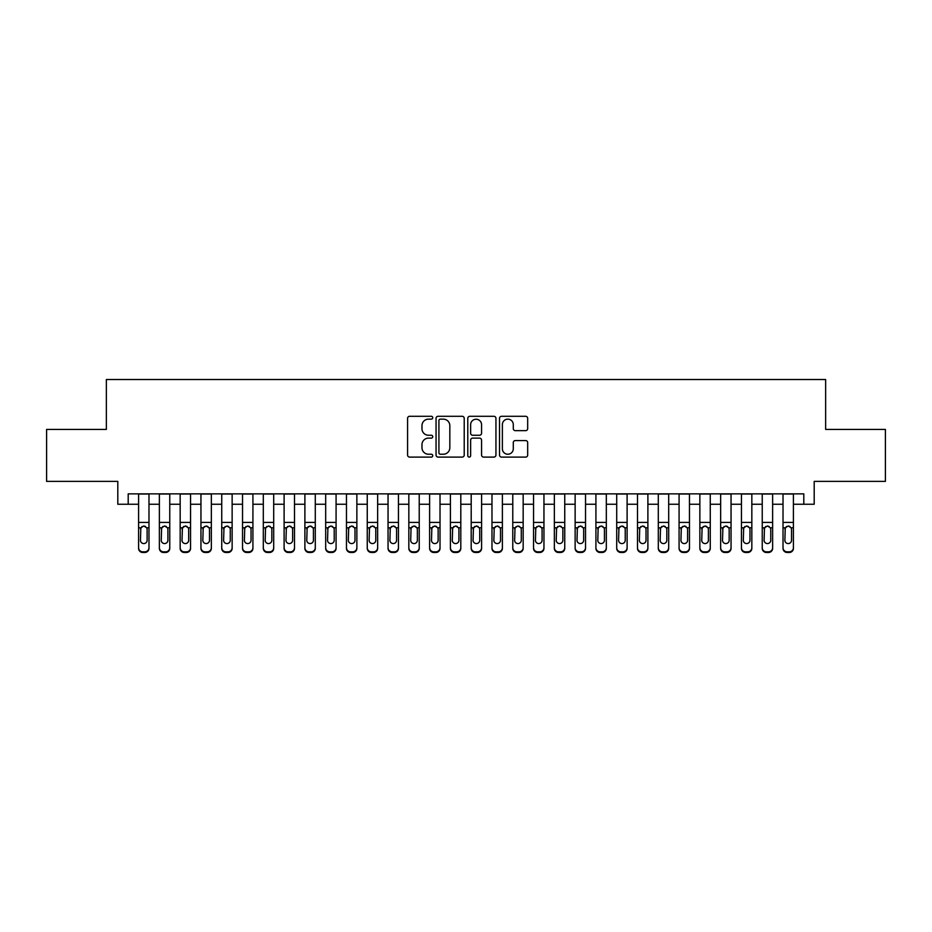 <?xml version="1.0" encoding="UTF-8"?>
<svg xmlns="http://www.w3.org/2000/svg" width="932" height="932" viewBox="0 0 932 932"><rect width="100%" height="100%" fill="white"/><g stroke="black" fill="none" stroke-linecap="round" stroke-linejoin="round"><path stroke-width="1.4" d="M432.739 417.711A1.433 1.433 0 0 0 431.306 416.289L409.626 416.289A2.039 2.039 0 0 0 407.587 418.328L407.587 455.049A2.039 2.039 0 0 0 409.626 457.099L431.306 457.099A1.433 1.433 0 0 0 432.739 455.666A1.433 1.433 0 0 0 431.306 454.233L428.51 454.233A6.524 6.524 0 0 1 421.975 447.71L421.975 444.646A6.524 6.524 0 0 1 428.51 438.122L431.306 438.122A1.433 1.433 0 0 0 432.739 436.689A1.433 1.433 0 0 0 431.306 435.256L428.51 435.256A6.524 6.524 0 0 1 421.975 428.732L421.975 425.668A6.524 6.524 0 0 1 428.51 419.144L431.306 419.144A1.433 1.433 0 0 0 432.739 417.711M525.636 430.666A2.039 2.039 0 0 0 527.675 428.627L527.675 418.328A2.039 2.039 0 0 0 525.636 416.289L501.556 416.289A2.039 2.039 0 0 0 499.517 418.328L499.517 455.049A2.039 2.039 0 0 0 501.556 457.099L525.636 457.099A2.039 2.039 0 0 0 527.675 455.049L527.675 442.607A2.039 2.039 0 0 0 525.636 440.568L515.326 440.568A2.039 2.039 0 0 0 513.287 442.607L513.287 448.781A5.464 5.464 0 0 1 507.835 454.233A5.464 5.464 0 0 1 502.371 448.781L502.371 424.596A5.464 5.464 0 0 1 507.835 419.144A5.464 5.464 0 0 1 513.287 424.596L513.287 428.627A2.039 2.039 0 0 0 515.326 430.666L525.636 430.666M128.197 504.247L128.197 493.855L803.803 493.855L803.803 504.247L814.195 504.247L814.195 481.378L885.4 481.378L885.4 429.407L825.636 429.407L825.636 379.522L106.365 379.522L106.365 429.407L46.6 429.407L46.6 481.378L117.805 481.378L117.805 504.247L138.588 504.247M464.218 418.328A2.039 2.039 0 0 0 462.179 416.289L438.098 416.289A2.039 2.039 0 0 0 436.06 418.328L436.06 455.049A2.039 2.039 0 0 0 438.098 457.099L462.179 457.099A2.039 2.039 0 0 0 464.218 455.049L464.218 418.328M469.821 416.289L493.902 416.289A2.039 2.039 0 0 1 495.94 418.328L495.94 455.049A2.039 2.039 0 0 1 493.902 457.099L483.603 457.099A2.039 2.039 0 0 1 481.564 455.049L481.564 440.16A2.039 2.039 0 0 0 479.514 438.122L472.687 438.122A2.039 2.039 0 0 0 470.637 440.16L470.637 455.666A1.433 1.433 0 0 1 469.215 457.099A1.433 1.433 0 0 1 467.782 455.666L467.782 418.328A2.039 2.039 0 0 1 469.821 416.289M148.98 504.247L159.372 504.247M169.764 504.247L180.167 504.247M190.559 504.247L200.951 504.247M211.343 504.247L221.734 504.247M232.138 504.247L242.53 504.247M252.922 504.247L263.313 504.247M273.705 504.247L284.109 504.247M294.5 504.247L304.892 504.247M315.284 504.247L325.676 504.247M336.079 504.247L346.471 504.247M356.863 504.247L367.255 504.247M377.646 504.247L388.05 504.247M398.442 504.247L408.833 504.247M419.225 504.247L429.617 504.247M440.021 504.247L450.412 504.247M460.804 504.247L471.196 504.247M481.588 504.247L491.98 504.247M502.383 504.247L512.775 504.247M523.167 504.247L533.558 504.247M543.95 504.247L554.354 504.247M564.745 504.247L575.137 504.247M585.529 504.247L595.921 504.247M606.324 504.247L616.716 504.247M627.108 504.247L637.5 504.247M647.891 504.247L658.295 504.247M668.687 504.247L679.078 504.247M689.47 504.247L699.862 504.247M710.266 504.247L720.657 504.247M731.049 504.247L741.441 504.247M751.833 504.247L762.236 504.247M772.628 504.247L783.02 504.247M793.412 504.247L803.803 504.247M440.335 419.144A1.433 1.433 0 0 0 438.914 420.565L438.914 452.812A1.433 1.433 0 0 0 440.335 454.233L443.294 454.233A6.524 6.524 0 0 0 449.83 447.71L449.83 425.668A6.524 6.524 0 0 0 443.294 419.144L440.335 419.144M481.564 424.701A5.464 5.464 0 0 0 476.101 419.237A5.464 5.464 0 0 0 470.637 424.701L470.637 433.217A2.039 2.039 0 0 0 472.687 435.256L479.514 435.256A2.039 2.039 0 0 0 481.564 433.217L481.564 424.701M138.588 528.444L138.588 547.701A4.159 4.124 -0 0 0 142.747 551.826L144.821 551.826A4.159 4.124 -0 0 0 148.98 547.701L148.98 548.354A4.159 4.124 180 0 1 144.821 552.478L144.821 551.826M148.98 528.444L148.98 548.354M147.116 540.28L147.116 529.329L147.116 540.28A3.332 3.297 180 0 1 143.784 543.577A3.332 3.297 180 0 0 147.116 540.28M140.464 540.933L140.464 540.28A3.332 3.297 180 0 0 143.784 543.577M142.048 526.475L140.464 529.073M145.52 526.475L143.784 525.986L146.743 527.792L147.116 529.329M148.98 493.855L148.98 547.701M138.588 493.855L138.588 547.701M142.747 551.826L142.747 552.478L144.821 552.478M142.747 552.478A4.159 4.124 180 0 1 138.588 548.354M138.588 527.792L140.825 527.792L140.464 540.28M140.825 527.792L143.784 525.986M159.372 528.444L159.372 547.701A4.159 4.124 0 0 0 163.531 551.826L165.616 551.826A4.159 4.124 0 0 0 169.764 547.701L169.764 548.354A4.159 4.124 180 0 1 165.616 552.478L165.616 551.826M167.9 540.28L167.9 529.329L167.9 540.28A3.332 3.297 180 0 1 164.568 543.577A3.332 3.297 180 0 0 167.9 540.28M161.248 540.933L161.248 540.28A3.332 3.297 180 0 0 164.568 543.577M162.832 526.475L161.248 529.073M166.304 526.475L164.568 525.986L167.527 527.792L167.9 529.329M180.167 528.444L180.167 547.701A4.159 4.124 0 0 0 184.326 551.826L186.4 551.826A4.159 4.124 0 0 0 190.559 547.701L190.559 548.354A4.159 4.124 180 0 1 186.4 552.478L186.4 551.826M188.683 540.28L188.683 529.329L188.683 540.28A3.332 3.297 180 0 1 185.363 543.577A3.332 3.297 180 0 0 188.683 540.28M182.031 540.933L182.031 540.28A3.332 3.297 180 0 0 185.363 543.577M183.627 526.475L182.031 529.073M187.099 526.475L185.363 525.986L188.322 527.792L188.683 529.329M200.951 528.444L200.951 547.701A4.159 4.124 0 0 0 205.11 551.826L207.184 551.826A4.159 4.124 0 0 0 211.343 547.701L211.343 548.354A4.159 4.124 180 0 1 207.184 552.478L207.184 551.826M209.479 540.28L209.479 529.329L209.479 540.28A3.332 3.297 180 0 1 206.147 543.577A3.332 3.297 180 0 0 209.479 540.28M202.827 540.933L202.827 540.28A3.332 3.297 180 0 0 206.147 543.577M204.411 526.475L202.827 529.073M207.883 526.475L206.147 525.986L209.106 527.792L209.479 529.329M221.734 528.444L221.734 547.701A4.159 4.124 0 0 0 225.894 551.826L227.979 551.826A4.159 4.124 0 0 0 232.138 547.701L232.138 548.354A4.159 4.124 180 0 1 227.979 552.478L227.979 551.826M230.262 540.28L230.262 529.329L230.262 540.28A3.332 3.297 180 0 1 226.942 543.577A3.332 3.297 180 0 0 230.262 540.28M223.61 540.933L223.61 540.28A3.332 3.297 180 0 0 226.942 543.577M225.206 526.475L223.61 529.073M228.678 526.475L226.942 525.986L229.889 527.792L230.262 529.329M169.764 493.855L169.764 548.354M159.372 493.855L159.372 548.354A4.159 4.124 180 0 0 163.531 552.478L165.616 552.478M159.372 527.792L161.62 527.792L161.248 540.28M161.62 527.792L164.568 525.986M190.559 493.855L190.559 548.354M180.167 493.855L180.167 548.354A4.159 4.124 180 0 0 184.326 552.478L186.4 552.478M180.167 527.792L182.404 527.792L182.031 540.28M182.404 527.792L185.363 525.986M211.343 493.855L211.343 548.354M200.951 493.855L200.951 548.354A4.159 4.124 180 0 0 205.11 552.478L207.184 552.478M200.951 527.792L203.188 527.792L202.827 540.28M203.188 527.792L206.147 525.986M232.138 493.855L232.138 548.354M221.734 493.855L221.734 548.354A4.159 4.124 180 0 0 225.894 552.478L227.979 552.478M221.734 527.792L223.983 527.792L223.61 540.28M223.983 527.792L226.942 525.986M242.53 528.444L242.53 547.701A4.159 4.124 0 0 0 246.689 551.826L248.762 551.826A4.159 4.124 0 0 0 252.922 547.701L252.922 548.354A4.159 4.124 180 0 1 248.762 552.478L248.762 551.826M251.046 540.28L251.046 529.329L251.046 540.28A3.332 3.297 180 0 1 247.726 543.577A3.332 3.297 180 0 0 251.046 540.28M244.394 540.933L244.394 540.28A3.332 3.297 180 0 0 247.726 543.577M245.99 526.475L244.394 529.073M249.461 526.475L247.726 525.986L250.685 527.792L251.046 529.329M252.922 493.855L252.922 548.354M242.53 493.855L242.53 548.354A4.159 4.124 180 0 0 246.689 552.478L248.762 552.478M242.53 527.792L244.767 527.792L244.394 540.28M244.767 527.792L247.726 525.986M263.313 528.444L263.313 547.701A4.159 4.124 0 0 0 267.472 551.826L269.558 551.826A4.159 4.124 0 0 0 273.705 547.701L273.705 548.354A4.159 4.124 180 0 1 269.558 552.478L269.558 551.826M271.841 540.28L271.841 529.329L271.841 540.28A3.332 3.297 180 0 1 268.509 543.577A3.332 3.297 180 0 0 271.841 540.28M265.189 540.933L265.189 540.28A3.332 3.297 180 0 0 268.509 543.577M266.773 526.475L265.189 529.073M270.245 526.475L268.509 525.986L271.468 527.792L271.841 529.329M273.705 493.855L273.705 548.354M263.313 493.855L263.313 548.354A4.159 4.124 180 0 0 267.472 552.478L269.558 552.478M263.313 527.792L265.55 527.792L265.189 540.28M265.55 527.792L268.509 525.986M284.109 528.444L284.109 547.701A4.159 4.124 0 0 0 288.256 551.826L290.341 551.826A4.159 4.124 0 0 0 294.5 547.701L294.5 548.354A4.159 4.124 180 0 1 290.341 552.478L290.341 551.826M292.625 540.28L292.625 529.329L292.625 540.28A3.332 3.297 180 0 1 289.304 543.577A3.332 3.297 180 0 0 292.625 540.28M285.973 540.933L285.973 540.28A3.332 3.297 180 0 0 289.304 543.577M287.569 526.475L285.973 529.073M291.04 526.475L289.304 525.986L292.264 527.792L292.625 529.329M294.5 493.855L294.5 548.354M284.109 493.855L284.109 548.354A4.159 4.124 180 0 0 288.256 552.478L290.341 552.478M284.109 527.792L286.345 527.792L285.973 540.28M286.345 527.792L289.304 525.986M304.892 528.444L304.892 547.701A4.159 4.124 0 0 0 309.051 551.826L311.125 551.826A4.159 4.124 0 0 0 315.284 547.701L315.284 548.354A4.159 4.124 180 0 1 311.125 552.478L311.125 551.826M313.42 540.28L313.42 529.329L313.42 540.28A3.332 3.297 180 0 1 310.088 543.577A3.332 3.297 180 0 0 313.42 540.28M306.768 540.933L306.768 540.28A3.332 3.297 180 0 0 310.088 543.577M308.352 526.475L306.768 529.073M311.824 526.475L310.088 525.986L313.047 527.792L313.42 529.329M315.284 493.855L315.284 548.354M304.892 493.855L304.892 548.354A4.159 4.124 180 0 0 309.051 552.478L311.125 552.478M304.892 527.792L307.129 527.792L306.768 540.28M307.129 527.792L310.088 525.986M325.676 528.444L325.676 547.701A4.159 4.124 0 0 0 329.835 551.826L331.92 551.826A4.159 4.124 0 0 0 336.079 547.701L336.079 548.354A4.159 4.124 180 0 1 331.92 552.478L331.92 551.826M334.204 540.28L334.204 529.329L334.204 540.28A3.332 3.297 180 0 1 330.872 543.577A3.332 3.297 180 0 0 334.204 540.28M327.551 540.933L327.551 540.28A3.332 3.297 180 0 0 330.872 543.577M329.147 526.475L327.551 529.073M332.608 526.475L330.872 525.986L333.831 527.792L334.204 529.329M346.471 528.444L346.471 547.701A4.159 4.124 0 0 0 350.63 551.826L352.704 551.826A4.159 4.124 0 0 0 356.863 547.701L356.863 548.354A4.159 4.124 180 0 1 352.704 552.478L352.704 551.826M354.987 540.28L354.987 529.329L354.987 540.28A3.332 3.297 180 0 1 351.667 543.577A3.332 3.297 180 0 0 354.987 540.28M348.335 540.933L348.335 540.28A3.332 3.297 180 0 0 351.667 543.577M349.931 526.475L348.335 529.073M353.403 526.475L351.667 525.986L354.626 527.792L354.987 529.329M367.255 528.444L367.255 547.701A4.159 4.124 0 0 0 371.414 551.826L373.487 551.826A4.159 4.124 0 0 0 377.646 547.701L377.646 548.354A4.159 4.124 180 0 1 373.487 552.478L373.487 551.826M375.782 540.28L375.782 529.329L375.782 540.28A3.332 3.297 180 0 1 372.45 543.577A3.332 3.297 180 0 0 375.782 540.28M369.13 540.933L369.13 540.28A3.332 3.297 180 0 0 372.45 543.577M370.715 526.475L369.13 529.073M374.186 526.475L372.45 525.986L375.41 527.792L375.782 529.329M388.05 528.444L388.05 547.701A4.159 4.124 0 0 0 392.197 551.826L394.283 551.826A4.159 4.124 0 0 0 398.442 547.701L398.442 548.354A4.159 4.124 180 0 1 394.283 552.478L394.283 551.826M396.566 540.28L396.566 529.329L396.566 540.28A3.332 3.297 180 0 1 393.246 543.577A3.332 3.297 180 0 0 396.566 540.28M389.914 540.933L389.914 540.28A3.332 3.297 180 0 0 393.246 543.577M391.51 526.475L389.914 529.073M394.982 526.475L393.246 525.986L396.205 527.792L396.566 529.329M408.833 528.444L408.833 547.701A4.159 4.124 0 0 0 412.993 551.826L415.066 551.826A4.159 4.124 0 0 0 419.225 547.701L419.225 548.354A4.159 4.124 180 0 1 415.066 552.478L415.066 551.826M417.361 540.28L417.361 529.329L417.361 540.28A3.332 3.297 180 0 1 414.029 543.577A3.332 3.297 180 0 0 417.361 540.28M410.709 540.933L410.709 540.28A3.332 3.297 180 0 0 414.029 543.577M412.293 526.475L410.709 529.073M415.765 526.475L414.029 525.986L416.988 527.792L417.361 529.329M429.617 528.444L429.617 547.701A4.159 4.124 0 0 0 433.776 551.826L435.861 551.826A4.159 4.124 0 0 0 440.021 547.701L440.021 548.354A4.159 4.124 180 0 1 435.861 552.478L435.861 551.826M438.145 540.28L438.145 529.329L438.145 540.28A3.332 3.297 180 0 1 434.813 543.577A3.332 3.297 180 0 0 438.145 540.28M431.493 540.933L431.493 540.28A3.332 3.297 180 0 0 434.813 543.577M433.077 526.475L431.493 529.073M436.549 526.475L434.813 525.986L437.772 527.792L438.145 529.329M450.412 528.444L450.412 547.701A4.159 4.124 0 0 0 454.571 551.826L456.645 551.826A4.159 4.124 0 0 0 460.804 547.701L460.804 548.354A4.159 4.124 180 0 1 456.645 552.478L456.645 551.826M458.928 540.28L458.928 529.329L458.928 540.28A3.332 3.297 180 0 1 455.608 543.577A3.332 3.297 180 0 0 458.928 540.28M452.276 540.933L452.276 540.28A3.332 3.297 180 0 0 455.608 543.577M453.872 526.475L452.276 529.073M457.344 526.475L455.608 525.986L458.567 527.792L458.928 529.329M471.196 528.444L471.196 547.701A4.159 4.124 0 0 0 475.355 551.826L477.429 551.826A4.159 4.124 0 0 0 481.588 547.701L481.588 548.354A4.159 4.124 180 0 1 477.429 552.478L477.429 551.826M479.724 540.28L479.724 529.329L479.724 540.28A3.332 3.297 180 0 1 476.392 543.577A3.332 3.297 180 0 0 479.724 540.28M473.072 540.933L473.072 540.28A3.332 3.297 180 0 0 476.392 543.577M474.656 526.475L473.072 529.073M478.128 526.475L476.392 525.986L479.351 527.792L479.724 529.329M491.98 528.444L491.98 547.701A4.159 4.124 0 0 0 496.139 551.826L498.224 551.826A4.159 4.124 0 0 0 502.383 547.701L502.383 548.354A4.159 4.124 180 0 1 498.224 552.478L498.224 551.826M500.507 540.28L500.507 529.329L500.507 540.28A3.332 3.297 180 0 1 497.187 543.577A3.332 3.297 180 0 0 500.507 540.28M493.855 540.933L493.855 540.28A3.332 3.297 180 0 0 497.187 543.577M495.451 526.475L493.855 529.073M498.923 526.475L497.187 525.986L500.135 527.792L500.507 529.329M512.775 528.444L512.775 547.701A4.159 4.124 0 0 0 516.934 551.826L519.008 551.826A4.159 4.124 0 0 0 523.167 547.701L523.167 548.354A4.159 4.124 180 0 1 519.008 552.478L519.008 551.826M521.291 540.28L521.291 529.329L521.291 540.28A3.332 3.297 180 0 1 517.971 543.577A3.332 3.297 180 0 0 521.291 540.28M514.639 540.933L514.639 540.28A3.332 3.297 180 0 0 517.971 543.577M516.235 526.475L514.639 529.073M519.707 526.475L517.971 525.986L520.93 527.792L521.291 529.329M533.558 528.444L533.558 547.701A4.159 4.124 0 0 0 537.717 551.826L539.803 551.826A4.159 4.124 0 0 0 543.95 547.701L543.95 548.354A4.159 4.124 180 0 1 539.803 552.478L539.803 551.826M542.086 540.28L542.086 529.329L542.086 540.28A3.332 3.297 180 0 1 538.754 543.577A3.332 3.297 180 0 0 542.086 540.28M535.434 540.933L535.434 540.28A3.332 3.297 180 0 0 538.754 543.577M537.018 526.475L535.434 529.073M540.49 526.475L538.754 525.986L541.713 527.792L542.086 529.329M554.354 528.444L554.354 547.701A4.159 4.124 0 0 0 558.513 551.826L560.586 551.826A4.159 4.124 0 0 0 564.745 547.701L564.745 548.354A4.159 4.124 180 0 1 560.586 552.478L560.586 551.826M562.87 540.28L562.87 529.329L562.87 540.28A3.332 3.297 180 0 1 559.55 543.577A3.332 3.297 180 0 0 562.87 540.28M556.218 540.933L556.218 540.28A3.332 3.297 180 0 0 559.55 543.577M557.814 526.475L556.218 529.073M561.285 526.475L559.55 525.986L562.509 527.792L562.87 529.329M336.079 493.855L336.079 548.354M325.676 493.855L325.676 548.354A4.159 4.124 180 0 0 329.835 552.478L331.92 552.478M325.676 527.792L327.924 527.792L327.551 540.28M327.924 527.792L330.872 525.986M356.863 493.855L356.863 548.354M346.471 493.855L346.471 548.354A4.159 4.124 180 0 0 350.63 552.478L352.704 552.478M346.471 527.792L348.708 527.792L348.335 540.28M348.708 527.792L351.667 525.986M377.646 493.855L377.646 548.354M367.255 493.855L367.255 548.354A4.159 4.124 180 0 0 371.414 552.478L373.487 552.478M367.255 527.792L369.491 527.792L369.13 540.28M369.491 527.792L372.45 525.986M398.442 493.855L398.442 548.354M388.05 493.855L388.05 548.354A4.159 4.124 180 0 0 392.197 552.478L394.283 552.478M388.05 527.792L390.287 527.792L389.914 540.28M390.287 527.792L393.246 525.986M419.225 493.855L419.225 548.354M408.833 493.855L408.833 548.354A4.159 4.124 180 0 0 412.993 552.478L415.066 552.478M408.833 527.792L411.07 527.792L410.709 540.28M411.07 527.792L414.029 525.986M440.021 493.855L440.021 548.354M429.617 493.855L429.617 548.354A4.159 4.124 180 0 0 433.776 552.478L435.861 552.478M429.617 527.792L431.865 527.792L431.493 540.28M431.865 527.792L434.813 525.986M460.804 493.855L460.804 548.354M450.412 493.855L450.412 548.354A4.159 4.124 180 0 0 454.571 552.478L456.645 552.478M450.412 527.792L452.649 527.792L452.276 540.28M452.649 527.792L455.608 525.986M481.588 493.855L481.588 548.354M471.196 493.855L471.196 548.354A4.159 4.124 180 0 0 475.355 552.478L477.429 552.478M471.196 527.792L473.433 527.792L473.072 540.28M473.433 527.792L476.392 525.986M502.383 493.855L502.383 548.354M491.98 493.855L491.98 548.354A4.159 4.124 180 0 0 496.139 552.478L498.224 552.478M491.98 527.792L494.228 527.792L493.855 540.28M494.228 527.792L497.187 525.986M523.167 493.855L523.167 548.354M512.775 493.855L512.775 548.354A4.159 4.124 180 0 0 516.934 552.478L519.008 552.478M512.775 527.792L515.012 527.792L514.639 540.28M515.012 527.792L517.971 525.986M543.95 493.855L543.95 548.354M533.558 493.855L533.558 548.354A4.159 4.124 180 0 0 537.717 552.478L539.803 552.478M533.558 527.792L535.795 527.792L535.434 540.28M535.795 527.792L538.754 525.986M564.745 493.855L564.745 548.354M554.354 493.855L554.354 548.354A4.159 4.124 180 0 0 558.513 552.478L560.586 552.478M554.354 527.792L556.59 527.792L556.218 540.28M556.59 527.792L559.55 525.986M575.137 528.444L575.137 547.701A4.159 4.124 0 0 0 579.296 551.826L581.37 551.826A4.159 4.124 0 0 0 585.529 547.701L585.529 548.354A4.159 4.124 180 0 1 581.37 552.478L581.37 551.826M583.665 540.28L583.665 529.329L583.665 540.28A3.332 3.297 180 0 1 580.333 543.577A3.332 3.297 180 0 0 583.665 540.28M577.013 540.933L577.013 540.28A3.332 3.297 180 0 0 580.333 543.577M578.597 526.475L577.013 529.073M582.069 526.475L580.333 525.986L583.292 527.792L583.665 529.329M595.921 528.444L595.921 547.701A4.159 4.124 0 0 0 600.08 551.826L602.165 551.826A4.159 4.124 0 0 0 606.324 547.701L606.324 548.354A4.159 4.124 180 0 1 602.165 552.478L602.165 551.826M604.449 540.28L604.449 529.329L604.449 540.28A3.332 3.297 180 0 1 601.128 543.577A3.332 3.297 180 0 0 604.449 540.28M597.796 540.933L597.796 540.28A3.332 3.297 180 0 0 601.128 543.577M599.393 526.475L597.796 529.073M602.853 526.475L601.128 525.986L604.076 527.792L604.449 529.329M616.716 528.444L616.716 547.701A4.159 4.124 0 0 0 620.875 551.826L622.949 551.826A4.159 4.124 0 0 0 627.108 547.701L627.108 548.354A4.159 4.124 180 0 1 622.949 552.478L622.949 551.826M625.232 540.28L625.232 529.329L625.232 540.28A3.332 3.297 180 0 1 621.912 543.577A3.332 3.297 180 0 0 625.232 540.28M618.58 540.933L618.58 540.28A3.332 3.297 180 0 0 621.912 543.577M620.176 526.475L618.58 529.073M623.648 526.475L621.912 525.986L624.871 527.792L625.232 529.329M637.5 528.444L637.5 547.701A4.159 4.124 0 0 0 641.659 551.826L643.744 551.826A4.159 4.124 0 0 0 647.891 547.701L647.891 548.354A4.159 4.124 180 0 1 643.744 552.478L643.744 551.826M646.027 540.28L646.027 529.329L646.027 540.28A3.332 3.297 180 0 1 642.696 543.577A3.332 3.297 180 0 0 646.027 540.28M639.375 540.933L639.375 540.28A3.332 3.297 180 0 0 642.696 543.577M640.96 526.475L639.375 529.073M644.431 526.475L642.696 525.986L645.655 527.792L646.027 529.329M585.529 493.855L585.529 548.354M575.137 493.855L575.137 548.354A4.159 4.124 180 0 0 579.296 552.478L581.37 552.478M575.137 527.792L577.374 527.792L577.013 540.28M577.374 527.792L580.333 525.986M606.324 493.855L606.324 548.354M595.921 493.855L595.921 548.354A4.159 4.124 180 0 0 600.08 552.478L602.165 552.478M595.921 527.792L598.169 527.792L597.796 540.28M598.169 527.792L601.128 525.986M627.108 493.855L627.108 548.354M616.716 493.855L616.716 548.354A4.159 4.124 180 0 0 620.875 552.478L622.949 552.478M616.716 527.792L618.953 527.792L618.58 540.28M618.953 527.792L621.912 525.986M647.891 493.855L647.891 548.354M637.5 493.855L637.5 548.354A4.159 4.124 180 0 0 641.659 552.478L643.744 552.478M637.5 527.792L639.736 527.792L639.375 540.28M639.736 527.792L642.696 525.986M658.295 528.444L658.295 547.701A4.159 4.124 0 0 0 662.442 551.826L664.528 551.826A4.159 4.124 0 0 0 668.687 547.701L668.687 548.354A4.159 4.124 180 0 1 664.528 552.478L664.528 551.826M666.811 540.28L666.811 529.329L666.811 540.28A3.332 3.297 180 0 1 663.491 543.577A3.332 3.297 180 0 0 666.811 540.28M660.159 540.933L660.159 540.28A3.332 3.297 180 0 0 663.491 543.577M661.755 526.475L660.159 529.073M665.227 526.475L663.491 525.986L666.45 527.792L666.811 529.329M668.687 493.855L668.687 548.354M658.295 493.855L658.295 548.354A4.159 4.124 180 0 0 662.442 552.478L664.528 552.478M658.295 527.792L660.532 527.792L660.159 540.28M660.532 527.792L663.491 525.986M679.078 528.444L679.078 547.701A4.159 4.124 0 0 0 683.238 551.826L685.311 551.826A4.159 4.124 0 0 0 689.47 547.701L689.47 548.354A4.159 4.124 180 0 1 685.311 552.478L685.311 551.826M687.606 540.28L687.606 529.329L687.606 540.28A3.332 3.297 180 0 1 684.274 543.577A3.332 3.297 180 0 0 687.606 540.28M680.954 540.933L680.954 540.28A3.332 3.297 180 0 0 684.274 543.577M682.539 526.475L680.954 529.073M686.01 526.475L684.274 525.986L687.234 527.792L687.606 529.329M689.47 493.855L689.47 548.354M679.078 493.855L679.078 548.354A4.159 4.124 180 0 0 683.238 552.478L685.311 552.478M679.078 527.792L681.315 527.792L680.954 540.28M681.315 527.792L684.274 525.986M699.862 528.444L699.862 547.701A4.159 4.124 0 0 0 704.021 551.826L706.107 551.826A4.159 4.124 0 0 0 710.266 547.701L710.266 548.354A4.159 4.124 180 0 1 706.107 552.478L706.107 551.826M708.39 540.28L708.39 529.329L708.39 540.28A3.332 3.297 180 0 1 705.058 543.577A3.332 3.297 180 0 0 708.39 540.28M701.738 540.933L701.738 540.28A3.332 3.297 180 0 0 705.058 543.577M703.322 526.475L701.738 529.073M706.794 526.475L705.058 525.986L708.017 527.792L708.39 529.329M710.266 493.855L710.266 548.354M699.862 493.855L699.862 548.354A4.159 4.124 180 0 0 704.021 552.478L706.107 552.478M699.862 527.792L702.111 527.792L701.738 540.28M702.111 527.792L705.058 525.986M720.657 528.444L720.657 547.701A4.159 4.124 0 0 0 724.816 551.826L726.89 551.826A4.159 4.124 0 0 0 731.049 547.701L731.049 548.354A4.159 4.124 180 0 1 726.89 552.478L726.89 551.826M729.173 540.28L729.173 529.329L729.173 540.28A3.332 3.297 180 0 1 725.853 543.577A3.332 3.297 180 0 0 729.173 540.28M722.521 540.933L722.521 540.28A3.332 3.297 180 0 0 725.853 543.577M724.117 526.475L722.521 529.073M727.589 526.475L725.853 525.986L728.812 527.792L729.173 529.329M731.049 493.855L731.049 548.354M720.657 493.855L720.657 548.354A4.159 4.124 180 0 0 724.816 552.478L726.89 552.478M720.657 527.792L722.894 527.792L722.521 540.28M722.894 527.792L725.853 525.986M741.441 528.444L741.441 547.701A4.159 4.124 0 0 0 745.6 551.826L747.674 551.826A4.159 4.124 0 0 0 751.833 547.701L751.833 548.354A4.159 4.124 180 0 1 747.674 552.478L747.674 551.826M749.969 540.28L749.969 529.329L749.969 540.28A3.332 3.297 180 0 1 746.637 543.577A3.332 3.297 180 0 0 749.969 540.28M743.317 540.933L743.317 540.28A3.332 3.297 180 0 0 746.637 543.577M744.901 526.475L743.317 529.073M748.373 526.475L746.637 525.986L749.596 527.792L749.969 529.329M751.833 493.855L751.833 548.354M741.441 493.855L741.441 548.354A4.159 4.124 180 0 0 745.6 552.478L747.674 552.478M741.441 527.792L743.678 527.792L743.317 540.28M743.678 527.792L746.637 525.986M762.236 528.444L762.236 547.701A4.159 4.124 0 0 0 766.384 551.826L768.469 551.826A4.159 4.124 0 0 0 772.628 547.701L772.628 548.354A4.159 4.124 180 0 1 768.469 552.478L768.469 551.826M770.752 540.28L770.752 529.329L770.752 540.28A3.332 3.297 180 0 1 767.432 543.577A3.332 3.297 180 0 0 770.752 540.28M764.1 540.933L764.1 540.28A3.332 3.297 180 0 0 767.432 543.577M765.696 526.475L764.1 529.073M769.168 526.475L767.432 525.986L770.38 527.792L770.752 529.329M772.628 493.855L772.628 548.354M762.236 493.855L762.236 548.354A4.159 4.124 180 0 0 766.384 552.478L768.469 552.478M762.236 527.792L764.473 527.792L764.1 540.28M764.473 527.792L767.432 525.986M783.02 528.444L783.02 547.701A4.159 4.124 0 0 0 787.179 551.826L789.253 551.826A4.159 4.124 0 0 0 793.412 547.701L793.412 548.354A4.159 4.124 180 0 1 789.253 552.478L789.253 551.826M791.536 540.28L791.536 529.329L791.536 540.28A3.332 3.297 180 0 1 788.216 543.577A3.332 3.297 180 0 0 791.536 540.28M784.884 540.933L784.884 540.28A3.332 3.297 180 0 0 788.216 543.577M786.48 526.475L784.884 529.073M789.952 526.475L788.216 525.986L791.175 527.792L791.536 529.329M793.412 493.855L793.412 548.354M783.02 493.855L783.02 548.354A4.159 4.124 180 0 0 787.179 552.478L789.253 552.478M783.02 527.792L785.257 527.792L784.884 540.28M785.257 527.792L788.216 525.986M146.743 527.792L148.98 527.792M138.588 522.421L148.98 522.421M138.588 494.007L148.98 494.007M167.527 527.792L169.764 527.792M159.372 522.421L169.764 522.421M159.372 494.007L169.764 494.007M163.531 551.826L163.531 552.478M188.322 527.792L190.559 527.792M180.167 522.421L190.559 522.421M180.167 494.007L190.559 494.007M184.326 551.826L184.326 552.478M209.106 527.792L211.343 527.792M200.951 522.421L211.343 522.421M200.951 494.007L211.343 494.007M205.11 551.826L205.11 552.478M229.889 527.792L232.138 527.792M221.734 522.421L232.138 522.421M221.734 494.007L232.138 494.007M225.894 551.826L225.894 552.478M250.685 527.792L252.922 527.792M242.53 522.421L252.922 522.421M242.53 494.007L252.922 494.007M246.689 551.826L246.689 552.478M271.468 527.792L273.705 527.792M263.313 522.421L273.705 522.421M263.313 494.007L273.705 494.007M267.472 551.826L267.472 552.478M292.264 527.792L294.5 527.792M284.109 522.421L294.5 522.421M284.109 494.007L294.5 494.007M288.256 551.826L288.256 552.478M313.047 527.792L315.284 527.792M304.892 522.421L315.284 522.421M304.892 494.007L315.284 494.007M309.051 551.826L309.051 552.478M333.831 527.792L336.079 527.792M325.676 522.421L336.079 522.421M325.676 494.007L336.079 494.007M329.835 551.826L329.835 552.478M354.626 527.792L356.863 527.792M346.471 522.421L356.863 522.421M346.471 494.007L356.863 494.007M350.63 551.826L350.63 552.478M375.41 527.792L377.646 527.792M367.255 522.421L377.646 522.421M367.255 494.007L377.646 494.007M371.414 551.826L371.414 552.478M396.205 527.792L398.442 527.792M388.05 522.421L398.442 522.421M388.05 494.007L398.442 494.007M392.197 551.826L392.197 552.478M416.988 527.792L419.225 527.792M408.833 522.421L419.225 522.421M408.833 494.007L419.225 494.007M412.993 551.826L412.993 552.478M437.772 527.792L440.021 527.792M429.617 522.421L440.021 522.421M429.617 494.007L440.021 494.007M433.776 551.826L433.776 552.478M458.567 527.792L460.804 527.792M450.412 522.421L460.804 522.421M450.412 494.007L460.804 494.007M454.571 551.826L454.571 552.478M479.351 527.792L481.588 527.792M471.196 522.421L481.588 522.421M471.196 494.007L481.588 494.007M475.355 551.826L475.355 552.478M500.135 527.792L502.383 527.792M491.98 522.421L502.383 522.421M491.98 494.007L502.383 494.007M496.139 551.826L496.139 552.478M520.93 527.792L523.167 527.792M512.775 522.421L523.167 522.421M512.775 494.007L523.167 494.007M516.934 551.826L516.934 552.478M541.713 527.792L543.95 527.792M533.558 522.421L543.95 522.421M533.558 494.007L543.95 494.007M537.717 551.826L537.717 552.478M562.509 527.792L564.745 527.792M554.354 522.421L564.745 522.421M554.354 494.007L564.745 494.007M558.513 551.826L558.513 552.478M583.292 527.792L585.529 527.792M575.137 522.421L585.529 522.421M575.137 494.007L585.529 494.007M579.296 551.826L579.296 552.478M604.076 527.792L606.324 527.792M595.921 522.421L606.324 522.421M595.921 494.007L606.324 494.007M600.08 551.826L600.08 552.478M624.871 527.792L627.108 527.792M616.716 522.421L627.108 522.421M616.716 494.007L627.108 494.007M620.875 551.826L620.875 552.478M645.655 527.792L647.891 527.792M637.5 522.421L647.891 522.421M637.5 494.007L647.891 494.007M641.659 551.826L641.659 552.478M666.45 527.792L668.687 527.792M658.295 522.421L668.687 522.421M658.295 494.007L668.687 494.007M662.442 551.826L662.442 552.478M687.234 527.792L689.47 527.792M679.078 522.421L689.47 522.421M679.078 494.007L689.47 494.007M683.238 551.826L683.238 552.478M708.017 527.792L710.266 527.792M699.862 522.421L710.266 522.421M699.862 494.007L710.266 494.007M704.021 551.826L704.021 552.478M728.812 527.792L731.049 527.792M720.657 522.421L731.049 522.421M720.657 494.007L731.049 494.007M724.816 551.826L724.816 552.478M749.596 527.792L751.833 527.792M741.441 522.421L751.833 522.421M741.441 494.007L751.833 494.007M745.6 551.826L745.6 552.478M770.38 527.792L772.628 527.792M762.236 522.421L772.628 522.421M762.236 494.007L772.628 494.007M766.384 551.826L766.384 552.478M791.175 527.792L793.412 527.792M783.02 522.421L793.412 522.421M783.02 494.007L793.412 494.007M787.179 551.826L787.179 552.478"/></g></svg>
